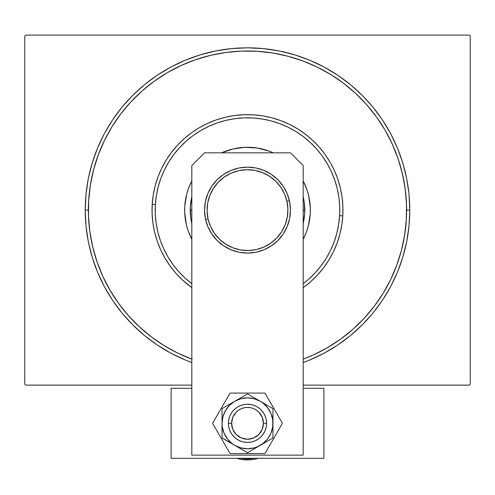 <?xml version="1.0" encoding="UTF-8"?>
<svg xmlns="http://www.w3.org/2000/svg" width="495" height="495" viewBox="0 0 495 495"><rect width="100%" height="100%" fill="white"/><g stroke="black" fill="none" stroke-linecap="round" stroke-linejoin="round"><path stroke-width="0.74" d="M85.208 210.109L88.395 210.109L85.208 210.109L85.994 226.017L88.327 241.77L92.2 257.221L97.565 272.213L104.371 286.611L112.563 300.273L122.048 313.063L132.747 324.868L144.546 335.561L157.336 345.046L170.998 353.238L185.396 360.044L191.812 362.544A162.292 162.292 0 0 1 247.5 47.823A162.292 162.292 0 0 1 303.188 362.544L309.604 360.044L324.002 353.238L337.664 345.046L350.454 335.561L362.253 324.868L372.952 313.063L382.437 300.273L390.629 286.611L397.436 272.213L402.8 257.221L406.673 241.77L409.006 226.017L409.792 210.109L409.006 194.201L406.673 178.447L402.8 162.997L397.436 148.005L390.629 133.607L382.437 119.945L372.952 107.155L362.253 95.356L350.454 84.657L337.664 75.172L324.002 66.986L309.604 60.173L294.612 54.809L279.161 50.942L263.408 48.603L247.5 47.823L231.592 48.603L215.839 50.942L200.388 54.809L185.396 60.173L170.998 66.986L157.336 75.172L144.546 84.657L132.747 95.356L122.048 107.155L112.563 119.945L104.371 133.607L97.565 148.005L92.2 162.997L88.327 178.447L85.994 194.201L85.208 210.109M406.605 210.109L409.792 210.109L406.605 210.109M469.297 35.089L25.703 35.089L469.297 35.089L470.25 36.048L470.25 384.176L470.25 36.048L469.297 35.089M25.703 385.129L191.812 385.129L25.703 385.129L24.75 384.176L24.75 36.048L24.75 384.176L25.703 385.129M303.188 385.129L469.297 385.129L303.188 385.129M470.25 384.176L469.297 385.129L470.25 384.176M24.75 36.048L25.703 35.089L24.75 36.048M405.523 191.54L404.421 183.812M402.936 176.14L401.086 168.554M398.859 161.067L396.272 153.704M368.571 106.877L363.361 101.06M357.873 95.51L352.112 90.232M319.85 68.403L312.809 65.024M305.613 61.993L298.275 59.32M290.812 57.012L283.251 55.069M275.597 53.503L267.882 52.315M228.931 52.093L221.197 53.194M213.531 54.673L205.945 56.523M198.458 58.75L191.089 61.337M144.268 89.038L138.452 94.248M132.895 99.742L127.623 105.497M105.794 137.758L102.416 144.8M99.384 151.996L96.711 159.334M94.403 166.796L92.46 174.358M90.894 182.012L89.706 189.727M89.477 228.678L90.579 236.412M92.064 244.078L93.914 251.664M96.141 259.151L98.728 266.52M126.429 313.341L131.639 319.157M137.127 324.714L142.888 329.986M175.15 351.815L182.191 355.193M189.387 358.225L191.812 359.153A159.105 159.105 0 0 1 257.128 51.294A159.105 159.105 0 0 1 303.188 359.153L303.911 358.881M350.732 331.18L356.549 325.97M362.105 320.482L367.377 314.727M389.206 282.459L392.585 275.418M395.616 268.222L398.289 260.884M400.597 253.421L402.54 245.86M404.106 238.206L405.294 230.491M303.188 287.651L310.792 281.575L317.493 275.028L323.52 267.851L328.816 260.123L333.327 251.912L337.008 243.299L339.83 234.364L341.767 225.2L342.788 215.888L339.613 215.696A92.28 92.28 0 0 1 303.188 283.697L308.682 279.192L315.16 272.863L320.989 265.926L326.106 258.458L330.462 250.519L334.026 242.191L336.755 233.56L338.623 224.699L339.613 215.696L339.719 206.638L338.933 197.616L337.268 188.713L334.738 180.019L331.372 171.61L327.189 163.579L322.245 155.993L316.583 148.927L310.254 142.449L303.317 136.626L295.849 131.503L287.911 127.147L279.582 123.583L270.951 120.854L262.084 118.986L253.087 117.996L244.029 117.89L235.007 118.676L226.104 120.341L217.41 122.871L209.001 126.244L200.97 130.42L193.384 135.364L186.318 141.025L179.84 147.355L174.011 154.292L168.894 161.76L164.538 169.698L160.974 178.027L158.245 186.665L156.377 195.525L155.387 204.528L152.213 204.33A95.467 95.467 0 0 0 191.812 287.651A95.467 95.467 0 0 1 253.279 114.821A95.467 95.467 0 0 1 303.188 287.651A95.467 95.467 0 0 0 342.788 215.888L342.899 206.52L342.088 197.183L340.362 187.976L337.745 178.98L334.261 170.286L329.942 161.976L324.825 154.124L318.966 146.817L312.419 140.116L305.242 134.089L297.514 128.793L289.303 124.282L280.69 120.601L271.755 117.779L262.591 115.849L253.279 114.821L243.911 114.71L234.574 115.527L225.367 117.247L216.371 119.864L207.677 123.348L199.361 127.673L191.516 132.784L184.208 138.643L177.507 145.196L171.48 152.367L166.184 160.095L161.673 168.306L157.992 176.919L155.17 185.854L153.233 195.018L152.213 204.33L152.101 213.698L152.912 223.035L154.638 232.242L157.255 241.238L160.739 249.932L165.058 258.248L170.175 266.093L176.034 273.407L182.581 280.102L191.812 287.651M191.812 283.697A92.28 92.28 0 0 1 155.387 204.528L155.282 213.58L156.067 222.602L157.732 231.505L160.262 240.199L163.628 248.608L167.811 256.639L172.755 264.231L178.417 271.297L184.746 277.769L191.812 283.697M304.598 183.843A62.846 62.846 0 0 0 303.188 180.978A62.846 62.846 0 0 1 310.235 213.914A62.846 62.846 0 0 0 310.303 207.745L310.235 213.914L308.286 226.079L306.43 231.957L303.188 239.24A62.846 62.846 0 0 0 310.235 213.914A62.846 62.846 0 0 1 303.188 239.24M303.188 180.978L306.912 189.616L308.632 195.537A62.846 62.846 0 0 0 304.642 183.936M273.364 152.831A62.846 62.846 0 0 0 269.348 151.185L273.364 152.831A62.846 62.846 0 0 0 221.636 152.831A62.846 62.846 0 0 1 232.928 148.976L245.136 147.306L257.431 148.055A62.846 62.846 0 0 0 245.136 147.306M191.812 180.978A62.846 62.846 0 0 0 184.765 206.304A62.846 62.846 0 0 1 191.812 180.978L188.57 188.261L186.714 194.139L184.765 206.304A62.846 62.846 0 0 0 184.697 212.473L184.765 206.304A62.846 62.846 0 0 0 191.812 239.24L188.088 230.602L186.368 224.681L184.697 212.473M221.284 152.992L232.928 148.976M257.431 148.055L269.348 151.185M308.632 195.537L310.303 207.745M102.91 276.513L97.088 261.991L92.726 246.999L89.855 231.648L88.506 216.092L88.685 200.481L90.393 184.963L93.617 169.68L98.319 154.793L104.457 140.438L111.975 126.751L120.799 113.869L130.841 101.914L142.009 91L154.192 81.236L167.366 72.654M181.096 65.519L195.618 59.697L210.61 55.335L225.961 52.47L241.517 51.115L257.128 51.294L272.646 53.002L287.929 56.226L302.816 60.928L317.171 67.066L330.858 74.584L343.74 83.408L355.695 93.45L366.609 104.618L376.373 116.801L384.955 129.975M392.089 143.705L397.912 158.227L402.274 173.225L405.145 188.57L406.494 204.126L406.315 219.737L404.607 235.261L401.383 250.538L396.681 265.425L390.543 279.78L383.025 293.467L374.201 306.349L364.159 318.304L352.991 329.218L340.808 338.982L327.634 347.564M313.904 354.698L303.188 359.153M177.829 353.152L192.184 359.29L177.829 353.152L164.142 345.634L151.26 336.81L139.305 326.768L128.391 315.6L118.627 303.416L110.045 290.243M303.218 196.831L304.252 202.356L304.679 213.537M191.782 223.387L190.748 217.862L190.321 206.687M396.681 265.425L390.543 279.78M327.727 347.509L313.873 354.711M110.1 290.336L102.898 276.482M98.319 154.793L104.457 140.438M167.273 72.709L181.127 65.507M302.816 60.928L317.171 67.066M384.9 129.882L392.102 143.736M186.368 224.681A62.846 62.846 0 0 0 190.358 236.282M190.402 236.375A62.846 62.846 0 0 0 191.812 239.24M304.673 213.574L303.188 223.517A57.278 57.278 0 0 0 304.778 210.109L303.188 210.109L304.778 210.109A57.278 57.278 0 0 1 303.188 223.517M191.812 223.517A57.278 57.278 0 0 1 190.222 210.109L191.812 210.109L190.222 210.109A57.278 57.278 0 0 0 191.812 223.517L191.794 223.424M190.328 206.644L191.812 196.701A57.278 57.278 0 0 0 190.222 210.109L190.247 208.376M304.772 209.032L304.778 210.109A57.278 57.278 0 0 0 303.188 196.701L303.206 196.793M342.788 215.888A95.467 95.467 0 0 0 253.279 114.821A95.467 95.467 0 0 0 152.213 204.33L155.387 204.528A92.28 92.28 0 0 1 253.087 117.996A92.28 92.28 0 0 1 339.613 215.696L342.788 215.888M190.402 205.567L190.495 204.497M190.507 204.423L190.693 202.771M191.12 199.992L191.311 199.002M191.324 198.934L191.689 197.239M303.46 197.882L303.664 198.866M303.689 199.002L303.992 200.642M304.388 203.426L304.493 204.423M304.505 204.497L304.648 206.223M303.188 196.701A57.278 57.278 0 0 1 304.778 210.109L304.753 211.841M304.598 214.651L304.505 215.727M304.493 215.795L304.307 217.447M303.881 220.226L303.689 221.215M303.676 221.284L303.311 222.979M191.54 222.342L191.336 221.352M191.311 221.215L191.008 219.582M190.612 216.798L190.507 215.795M190.495 215.727L190.352 213.995M190.228 211.186L190.222 210.109A57.278 57.278 0 0 1 191.812 196.701M228.777 427.036L228.405 423.312A19.095 19.095 0 0 1 247.5 404.223A19.095 19.095 0 0 1 266.595 423.312L266.223 427.036L265.141 430.619L263.377 433.923L261.001 436.813L258.105 439.189L254.807 440.952L251.225 442.041L247.5 442.406L243.775 442.041L240.193 440.952L236.895 439.189L233.999 436.813L231.623 433.923L229.859 430.619L228.777 427.036L228.405 423.312L228.777 419.587L229.859 416.004L231.623 412.706L233.999 409.811L236.895 407.441L240.193 405.671L243.775 404.588L247.5 404.223L251.225 404.588L254.807 405.671L258.105 407.441L261.001 409.811L263.377 412.706L265.141 416.004L266.223 419.587L266.595 423.312L266.223 427.036L265.141 430.619M222.045 413.09L222.045 412.075M222.045 412.106L222.045 433.193M222.911 416.71L222.045 423.312L222.045 438.013L225.027 439.733M231.994 443.501L222.045 438.013L243.268 450.264M251.491 450.407L250.489 450.982M250.538 450.957L268.729 440.451M272.955 433.54L272.955 413.43M268.971 406.315L269.973 406.89M269.917 406.859L251.732 396.359M243.509 396.223L226.271 406.172M272.739 420.001L271.019 413.572L267.696 407.818L263 403.116L260.228 401.266L254.09 398.723L247.5 397.856L240.91 398.723L234.772 401.266L225.077 406.865M225.027 406.896L222.045 408.616L222.045 423.312A25.455 25.455 0 0 1 260.228 401.266A25.455 25.455 0 0 1 260.228 445.358A25.455 25.455 0 0 1 234.772 445.358L240.91 447.901L247.512 448.773L254.09 447.901L257.239 446.83L263 443.508L267.696 438.811L271.019 433.057L272.739 426.634L272.739 419.989M238.114 447.288L247.5 452.708L272.955 438.013L272.955 408.616L247.5 393.921L234.772 401.266L229.501 405.312L225.454 410.584L222.911 416.722M231.425 443.427L234.772 445.358A25.455 25.455 0 0 1 222.045 423.312L222.261 426.634L223.981 433.057L227.304 438.811L232 443.508M227.304 407.818L225.454 410.584M267.696 438.811L269.546 436.039M251.225 442.041L247.5 442.406L243.775 442.041L240.193 440.952M266.223 419.587L266.595 423.312A19.095 19.095 0 0 1 247.5 442.406A19.095 19.095 0 0 1 228.405 423.312L228.777 419.587L229.859 416.004M243.775 404.588L247.5 404.223L251.225 404.588L254.807 405.671M231.425 403.196L238.114 399.335M228.158 405.083L230.682 403.629M222.045 417.761L222.045 415.695M222.045 427.179L222.045 419.5M239.642 398.456L241.374 397.454M256.886 399.335L263.575 403.196M253.619 397.448L256.138 398.908M265.097 404.075L266.836 405.077M272.955 419.444L272.955 427.166M272.955 415.689L272.955 417.997M272.955 428.868L272.955 430.873M263.581 443.421L256.886 447.288M266.842 441.546L264.318 443M241.381 449.175L238.862 447.721M255.358 448.173L253.694 449.132M222.045 430.941L222.045 428.633M226.029 440.315L225.089 439.77M229.903 442.549L228.238 441.589M230.045 393.086L212.59 423.312L230.045 453.544L264.955 453.544L282.41 423.312L264.955 393.086L230.045 393.086L212.59 423.312L230.045 453.544L264.955 453.544L282.41 423.312L264.955 393.086L230.045 393.086M303.188 455.134L303.188 165.559L290.46 152.831L204.54 152.831L191.812 165.559L191.812 455.134L303.188 455.134L303.188 165.559L290.46 152.831L204.54 152.831L191.812 165.559L191.812 455.134L303.188 455.134M204.54 210.109L205.369 201.731L207.813 193.669L211.78 186.244L217.126 179.735L223.635 174.388L231.06 170.422L239.122 167.978L247.5 167.149L255.878 167.978L263.94 170.422L271.365 174.388L277.874 179.735L283.22 186.244L287.187 193.669L289.631 201.731L290.46 210.109L289.631 218.493L287.187 226.549L283.22 233.974L277.874 240.483L271.365 245.829L263.94 249.802L255.878 252.246L247.5 253.069L239.122 252.246L231.06 249.802L223.635 245.829L217.126 240.483L211.78 233.974L207.813 226.549L205.369 218.493L204.54 210.109M323.872 458.314L171.128 458.314L171.128 388.309L191.812 388.309L171.128 388.309L171.128 458.314L323.872 458.314L323.872 388.309L303.188 388.309L323.872 388.309L323.872 458.314M228.405 423.312L231.592 423.312A15.908 15.908 0 0 1 247.5 407.404A15.908 15.908 0 0 1 263.408 423.312L262.202 417.223L258.749 412.063L256.342 410.083L253.588 408.616L250.606 407.707L247.5 407.404L244.394 407.707L241.412 408.616L238.658 410.083L236.251 412.063L232.799 417.223L231.592 423.312L232.799 429.4L236.251 434.567L241.412 438.013L247.5 439.226L253.588 438.013L258.749 434.567L262.202 429.4L263.408 423.312L266.595 423.312L263.408 423.312A15.908 15.908 0 0 1 247.5 439.226A15.908 15.908 0 0 1 231.592 423.312L228.405 423.312L228.758 419.686M252.58 404.91L253.793 405.287M255.333 405.9L257.122 406.822M258.501 407.707L258.922 408.01M263.699 413.207L264.621 414.86M265.215 416.184L265.976 418.498M266.595 423.312L266.242 426.944M265.976 428.138L265.289 430.248M260.11 437.654L258.501 438.917M257.122 439.801L255.896 440.463M242.42 441.719L241.207 441.342M239.667 440.723L237.878 439.801M236.499 438.917L236.078 438.613M231.301 433.422L230.379 431.77M229.785 430.44L229.024 428.125M229.024 418.492L229.711 416.375M234.89 408.975L236.499 407.707M237.878 406.822L239.104 406.166M258.173 458.314A36.593 36.593 0 0 1 236.827 458.314L258.173 458.314M240.675 458.314A35.665 35.665 0 0 0 254.325 458.314L240.675 458.314M288.461 197.152L289.42 200.722L286.939 201.292A40.411 40.411 0 0 1 256.317 249.548A40.411 40.411 0 0 1 208.061 218.926L205.574 219.483A42.96 42.96 0 0 0 256.874 252.035A42.96 42.96 0 0 0 289.427 200.735A42.96 42.96 0 0 1 256.874 252.035A42.96 42.96 0 0 1 205.574 219.483A42.96 42.96 0 0 1 238.126 168.189A42.96 42.96 0 0 1 289.427 200.735L289.532 201.23M205.574 219.483L208.061 218.926A40.411 40.411 0 0 1 238.683 170.67A40.411 40.411 0 0 1 286.939 201.292L287.904 209.156L287.31 217.058L285.194 224.687L281.624 231.765L276.742 238.002L270.74 243.175L263.841 247.073L256.317 249.548L248.453 250.513L240.551 249.919L232.922 247.803L225.85 244.233L219.607 239.351L214.434 233.349L210.536 226.45L208.061 218.926L207.096 211.062L207.69 203.16L209.806 195.531L213.376 188.459L218.258 182.216L224.26 177.049L231.159 173.151L238.683 170.67L246.547 169.711L254.449 170.299L262.078 172.421L269.15 175.985L275.393 180.867L280.566 186.869L284.464 193.768L286.939 201.292L289.427 200.735A42.96 42.96 0 0 0 238.126 168.189A42.96 42.96 0 0 0 205.574 219.483L205.468 218.988M204.8 214.824L204.546 210.616M204.701 206.403L205.27 202.226M206.248 198.124L207.43 194.628M207.436 194.609L207.622 194.139M209.379 190.309L211.501 186.665M213.97 183.249L216.767 180.093M219.854 177.229L223.214 174.673M226.803 172.464L230.596 170.62M234.543 169.148L238.621 168.077M242.785 167.409L246.993 167.155M251.206 167.31L255.383 167.879M259.485 168.857L263.47 170.231M267.3 171.988L270.944 174.11M274.36 176.585L277.138 179.017M277.151 179.023L277.516 179.376M280.387 182.469L282.936 185.823M285.145 189.412L286.995 193.205M290.2 205.394L290.454 209.602M290.299 213.815L289.73 217.992M288.752 222.094L287.378 226.079M285.621 229.915L283.499 233.553M281.03 236.969L278.233 240.125M275.146 242.996L271.786 245.545M268.197 247.754L264.404 249.604M260.457 251.07L256.886 252.029M256.874 252.035L256.379 252.141M252.215 252.809L248.007 253.069M243.794 252.908L239.617 252.339M235.515 251.361L232.013 250.179M232 250.173L231.53 249.987M227.7 248.23L224.056 246.108M220.64 243.639L217.862 241.207M217.85 241.195L217.484 240.842M214.613 237.755L212.064 234.395M209.855 230.806L208.005 227.019M206.539 223.066L205.58 219.495"/></g></svg>
